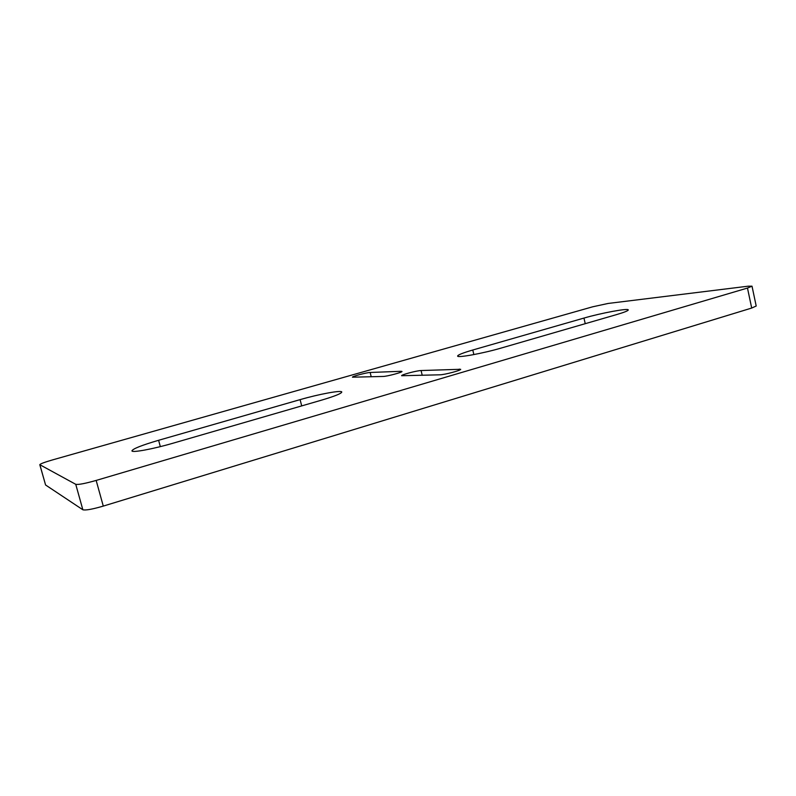 <?xml version="1.0" encoding="UTF-8"?>
<svg xmlns="http://www.w3.org/2000/svg" width="796" height="796" viewBox="0 0 796 796"><rect width="100%" height="100%" fill="white"/><g stroke="black" fill="none" stroke-linecap="round" stroke-linejoin="round"><path stroke-width="1.19" d="M608.104 303.455L592.612 306.818L52.327 459.969C44.506 462.237 40.327 463.819 39.8 464.695L75.749 484.316C78.376 484.834 85.172 483.54 96.167 480.426L747.474 288.062L752.011 286.172L748.349 286.172L608.104 303.455M158.613 440.288C141.817 445.223 132.912 448.745 131.927 450.844C131.758 452.974 153.2 449.024 173.249 443.143L321.584 400.139C334.728 396.229 341.454 393.532 341.782 392.03C341.792 389.931 318.967 394.139 300.102 399.632L158.613 440.288L160.324 446.626M401.075 371.294L370.15 372.478C366.737 372.508 351.812 376.478 352.449 377.195L383.155 376.448C386.876 376.468 402.746 372.249 401.98 371.453L401.075 371.294L401.244 372.011M421.074 370.538C416.905 370.578 400.915 374.836 401.632 375.722L439.81 374.816C444.417 374.816 461.521 370.279 460.655 369.284L421.074 370.538L422.238 375.324M583.966 318.072L472.774 350.011C462.934 352.887 457.889 354.887 457.62 356.041C457.073 358.12 483.102 353.394 501.43 347.991L616.532 314.609C624.293 312.33 628.203 310.768 628.263 309.923C628.542 307.962 600.99 313.087 583.966 318.072L585.239 323.683M752.011 286.172L756.2 306.022L751.703 308.052L103.281 506.097C92.336 509.271 85.53 510.495 82.854 509.768L45.581 484.993L39.8 464.695M472.774 350.011L473.869 354.578M300.102 399.632L301.704 405.9M370.15 372.478L371.225 376.797M459.372 369.075L459.61 370.06M45.581 484.993L39.88 464.784M82.854 509.768L75.749 484.316M103.281 506.097L96.167 480.426M751.703 308.052L747.474 288.062"/></g></svg>
